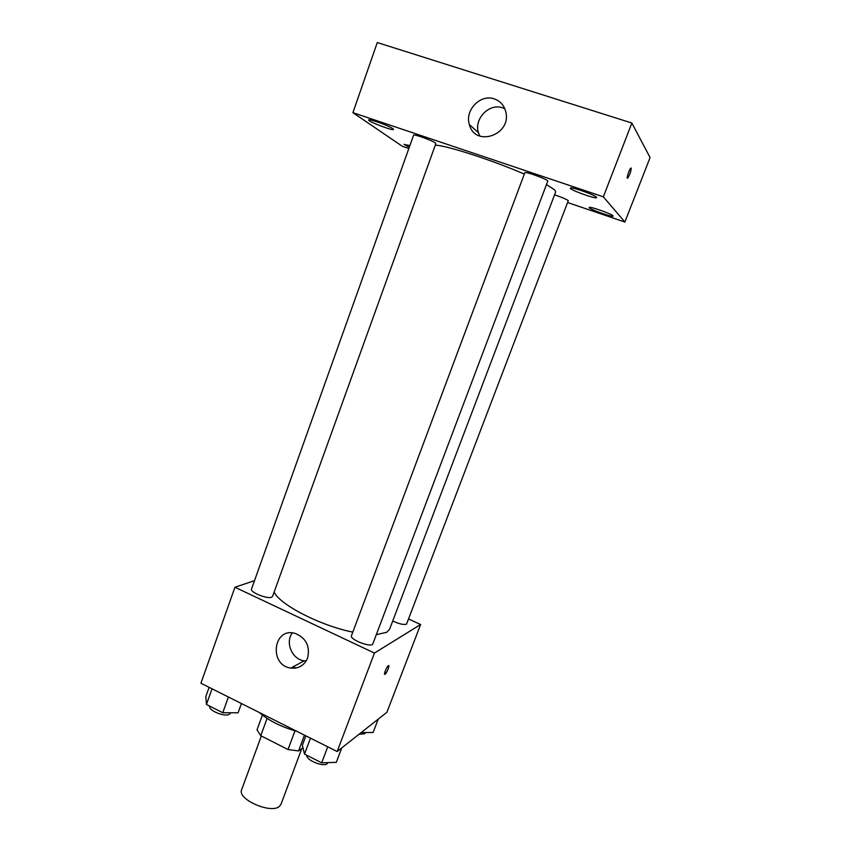 <?xml version="1.0" encoding="UTF-8"?>
<svg xmlns="http://www.w3.org/2000/svg" width="851" height="851" viewBox="0 0 851 851"><rect width="100%" height="100%" fill="white"/><g stroke="black" fill="none" stroke-linecap="round" stroke-linejoin="round"><path stroke-width="1.28" d="M261.342 735.998L241.652 789.728C236.833 799.206 271.224 814.343 279.479 806.312L280.99 804.28L301.775 748.625M294.978 730.807L288.021 749.54L260.757 735.7L257.002 729.881L262.406 715.095M302.988 747.742L298.584 750.933L288.021 749.54M304.467 735.147L298.584 750.933M267.086 718.414L260.757 735.7M259.353 712.521C268.693 720.648 281.181 726.914 296.818 731.317M293.18 666.801L295.776 668.067M408.725 619.06L420.617 624.517L386.907 712.276L337.145 751.539L200.921 683.225L234.95 587.264L254.513 580.637M376.312 634.644L386.758 632.272L389.652 629.112L555.703 191.837L554.639 189.879L546.48 184.561M274.118 592.126C279.958 604.816 320.327 625.634 352.803 632.133M420.617 624.517L374.451 653.057L234.95 587.264M271.639 597.211L272.565 596.413L435.861 143.585L435.404 142.989C432.478 140.543 413.405 133.724 413.597 135.192L251.513 589.052C249.737 592.168 267.331 599.306 271.639 597.211M392.736 620.996C399.076 623.953 403.672 624.996 406.544 624.123L568.298 200.634C566.17 199.134 561.596 197.198 554.565 194.826M372.834 643.835C371.844 648.164 349.367 639.59 351.474 635.686L524.822 172.753C524.78 170.998 548.948 179.838 547.767 181.146L372.834 643.835M374.451 653.057L337.145 751.539M307.583 658.036C304.307 665.493 298.722 668.833 290.84 668.078C268.639 665.312 273.171 626.953 295.01 633.367C306.083 637.91 310.275 646.132 307.583 658.036M388.343 665.673L388.439 665.62C390.258 664.514 386.62 673.63 384.96 674.322C383.184 675.407 386.599 666.673 388.343 665.673M388.716 665.578C388.726 668.343 387.471 671.258 384.95 674.322L384.673 674.354M306.137 661.014L304.158 660.833C292.106 659.44 284.957 642.537 292.297 632.91M435.297 145.17C446.307 145.351 492.229 160.148 524.322 174.072M567.819 202.602L624.879 222.026L603.348 196.815L352.91 112.662L402.321 146.276L408.842 148.499M409.884 145.574L404.044 144.383L409.246 147.361M613.018 215.824C611.709 213.856 589.02 205.91 589.2 207.484C588.105 208.74 613.06 217.728 613.124 216.09L613.018 215.824M596.477 197.23C594.849 194.836 570.223 186.241 570.372 188.103C569.128 189.656 596.487 199.538 596.615 197.581L596.477 197.23M392.822 128.661C389.162 125.82 368.409 118.353 368.632 119.948C367.547 121.353 393.47 131.224 393.481 129.416L392.822 128.661M624.879 222.026L650.079 157.584L631.867 123.033L377.28 42.55L352.91 112.662M631.867 123.033L603.348 196.815M631.102 168.03L631.197 168.115C631.027 171.466 629.846 174.806 627.655 178.146C625.921 179.657 629.251 169.136 630.836 168.126L631.197 168.115C631.027 171.466 629.846 174.806 627.644 178.146L627.389 178.231M494.229 98.886C500.282 101.035 504.132 105.343 505.781 111.811C511.876 134.99 474.964 147.627 469.39 124.586C464.561 110.332 480.4 93.77 494.229 98.886M479.815 136.086L478.464 132.735C473.773 118.885 489.187 102.854 502.633 107.854L504.803 108.726M341.794 747.869L336.305 762.336L321.689 762.815L304.52 754.124L302.382 745.231L305.881 735.86M327.72 746.816L321.689 762.815M310.487 738.168L304.52 754.124M306.785 755.273C305.892 760.113 323.454 767.368 327.199 763.687L327.933 762.613M241.429 703.543L238.078 712.798L222.76 712.723L206.453 704.468L205.836 696.533L209.112 687.331M228.408 697.012L222.76 712.723M212.037 688.799L206.453 704.468M209.708 706.117C207.899 710.372 224.887 717.361 229.451 714.234L230.61 712.766M378.206 719.148L373.089 732.477L361.154 732.594M359.016 734.285L364.654 733.785L365.377 732.551M304.158 660.833L290.84 668.078M478.464 132.735L469.39 124.586"/></g></svg>
